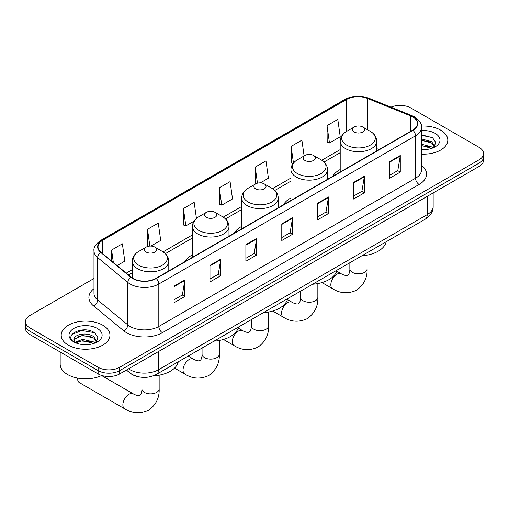 <?xml version="1.0" encoding="UTF-8"?>
<svg xmlns="http://www.w3.org/2000/svg" width="509" height="509" viewBox="0 0 509 509"><rect width="100%" height="100%" fill="white"/><g stroke="black" fill="none" stroke-linecap="round" stroke-linejoin="round"><path stroke-width="0.76" d="M192.415 254.837A26.913 15.537 0 0 0 185.028 261.575M241.68 226.397A26.913 15.537 0 0 0 234.286 233.135M290.938 197.956A26.913 15.537 0 0 0 283.551 204.694M340.203 169.516A26.913 15.537 0 0 0 332.81 176.254M136.826 376.367A15.232 8.793 180 0 1 130.673 373.485M93.974 278.493L29.91 315.478A15.232 8.793 0 0 0 25.45 321.694L25.45 328.33A15.232 8.793 0 0 0 29.91 334.547L98.129 373.937A15.232 8.793 0 0 0 119.672 373.937L479.09 166.43A15.232 8.793 0 0 0 483.55 160.208L483.55 156.893A15.232 8.793 0 0 1 479.09 163.109A15.232 8.793 0 0 0 483.55 156.893L483.55 153.578A15.232 8.793 0 0 0 479.09 147.356L410.871 107.972A15.232 8.793 0 0 0 390.957 107.151M25.45 321.694A15.232 8.793 0 0 0 29.91 327.917L98.129 367.301A15.232 8.793 0 0 0 119.672 367.301L119.672 370.616L479.09 163.109L119.672 370.616A15.232 8.793 0 0 1 98.129 370.616A15.232 8.793 0 0 0 119.672 370.616L119.672 373.937M29.91 327.917L29.91 331.232L98.129 370.616L29.91 331.232A15.232 8.793 0 0 1 25.45 325.009A15.232 8.793 0 0 0 29.91 331.232L29.91 334.547M440.667 130.151A24.375 14.074 0 0 0 421.388 126.079A24.375 14.074 0 0 1 440.667 130.151A24.375 14.074 0 0 1 447.805 140.102A24.375 14.074 0 0 0 440.667 130.151M102.799 325.219A24.375 14.074 0 0 0 76.235 322.172A24.375 14.074 0 0 0 61.195 335.17A24.375 14.074 0 0 0 68.333 345.121A24.375 14.074 0 0 0 94.89 348.169A24.375 14.074 0 0 0 109.938 335.17A24.375 14.074 0 0 0 102.799 325.219A24.375 14.074 0 0 0 76.235 322.172A24.375 14.074 0 0 0 61.195 335.17A24.375 14.074 0 0 0 68.333 345.121A24.375 14.074 0 0 0 94.89 348.169A24.375 14.074 0 0 0 109.938 335.17A24.375 14.074 0 0 0 102.799 325.219M412.665 116.885A16.25 9.378 180 0 1 417.425 123.515A16.25 9.378 180 0 1 412.665 130.151L155.939 278.366A16.25 9.378 180 0 1 131.137 277.119L100.973 252.241A16.25 9.378 180 0 1 98.033 246.865A16.25 9.378 180 0 1 102.793 240.229L346.604 99.465A16.25 9.378 180 0 1 367.415 98.415L410.496 115.836A16.25 9.378 180 0 1 412.665 116.885M412.952 116.72A16.657 9.614 0 0 0 410.725 115.638L367.644 98.224A16.657 9.614 0 0 0 346.317 99.3L102.506 240.063A16.657 9.614 0 0 0 100.642 252.375L130.807 277.252A16.657 9.614 0 0 0 156.225 278.538L412.952 130.317A16.657 9.614 0 0 0 412.952 116.72M174.072 286.103L174.072 302.683L184.843 296.467L184.843 279.88L174.072 286.103M174.072 299.744L182.368 294.953L184.799 280.434A4.059 2.348 -120 0 0 184.843 279.88M182.298 294.997L184.843 296.467M209.975 265.374L209.975 281.954L220.747 275.738L220.747 259.151L209.975 265.374M209.975 279.015L218.272 274.224L220.702 259.705A4.059 2.348 -120 0 0 220.747 259.151M218.202 274.268L220.747 275.738M245.885 244.644L245.885 261.225L256.657 255.009L256.657 238.422L245.885 244.644M245.885 258.286L254.182 253.495L256.612 238.976A4.059 2.348 -120 0 0 256.657 238.422M254.106 253.533L256.657 255.009M389.506 161.722L389.506 178.309L400.278 172.087L400.278 155.506L389.506 161.722M389.506 175.363L397.803 170.572L400.233 156.053A4.059 2.348 -120 0 0 400.278 155.506M397.726 170.617L400.278 172.087M353.596 182.451L353.596 199.038L364.368 192.816L364.368 176.235L353.596 182.451M353.596 196.092L361.893 191.308L364.329 176.782A4.059 2.348 -120 0 0 364.368 176.235M361.823 191.346L364.368 192.816M317.692 203.18L317.692 219.767L328.464 213.545L328.464 196.964L317.692 203.18M317.692 216.821L325.989 212.037L328.42 197.517A4.059 2.348 -120 0 0 328.464 196.964M325.919 212.075L328.464 213.545M281.789 223.915L281.789 240.496L292.56 234.28L292.56 217.693L281.789 223.915M281.789 237.557L290.085 232.766L292.516 218.246A4.059 2.348 -120 0 0 292.56 217.693M290.009 232.804L292.56 234.28M421.484 154.132A24.375 14.074 0 0 0 447.805 140.102A24.375 14.074 0 0 1 421.484 154.132M119.672 367.301L479.09 159.794A15.232 8.793 0 0 0 483.55 153.578M150.912 246.063L160.704 240.413L158.274 223.082L147.502 229.304L147.674 245.783M117.134 265.564L124.8 261.142L122.37 243.811L111.598 250.034L111.598 261.002M260.353 182.877L268.421 178.22L265.991 160.895L255.219 167.111L255.391 183.596M304.108 155.926L301.894 140.166L291.123 146.382L291.294 162.867M327.026 125.653L329.463 142.978L340.235 136.762L337.798 119.437L327.026 125.653L327.204 142.138M196.429 218.393L194.177 202.353L183.405 208.569L183.584 225.054M219.315 187.84L221.746 205.172L232.518 198.949L230.087 181.624L219.315 187.84L219.487 204.325M221.746 205.172L219.315 204.262M255.874 183.781L255.219 183.533M255.219 167.111L257.471 183.176M293.057 163.523L291.123 162.804M291.123 146.382L293.458 163.02M329.463 142.978L327.026 142.075M183.405 208.569L185.836 225.901L193.986 221.199M185.836 225.901L183.405 224.991M148.787 246.203L147.502 245.72M147.502 229.304L149.856 246.076M111.598 250.034L113.335 262.44M421.484 149.487L424.512 149.64M421.484 144.219L431.549 146.872L432.892 147.947M421.484 145.536L431.791 148.354M421.484 138.957L431.549 141.604L434.845 146.159M421.484 140.268L431.549 142.921L434.584 146.503M421.484 149.595A16.555 9.556 0 0 0 435.138 146.859A16.555 9.556 0 0 0 435.138 133.345A16.555 9.556 0 0 0 421.484 130.609M433.286 147.782L435.876 142.692L432.599 137.748L421.484 134.79M421.484 135.305L432.37 137.602M421.484 140.567L428.705 141.47M421.484 145.835L428.705 146.738M340.203 171.985L340.203 141.178A18.279 10.555 0 0 0 345.554 148.641A18.279 10.555 0 0 0 365.475 150.925A18.279 10.555 0 0 0 376.762 141.178C376.628 137.106 374.49 133.848 370.355 131.392L362.79 127.021A6.095 3.518 0 0 0 354.175 127.021A6.095 3.518 0 0 0 354.175 131.996A6.095 3.518 0 0 0 362.79 131.996A6.095 3.518 0 0 0 362.79 127.021L370.355 131.386A16.791 9.696 0 0 0 370.355 131.386A16.791 9.696 0 0 1 370.355 145.097A16.791 9.696 0 0 1 346.61 145.097A16.791 9.696 0 0 1 346.61 131.392L346.604 99.465M361.842 255.798A27.925 16.123 0 0 0 386.21 241.73M304.91 160.437A6.095 3.518 0 0 0 313.531 160.437A6.095 3.518 0 0 0 313.531 155.461L321.096 159.832A16.791 9.696 0 0 1 321.096 173.544A16.791 9.696 0 0 1 297.345 173.544A16.791 9.696 0 0 1 297.345 159.832C293.209 162.288 291.072 165.546 290.938 169.618A18.279 10.555 0 0 0 296.295 177.081A18.279 10.555 0 0 0 316.216 179.365A18.279 10.555 0 0 0 327.497 169.618C327.363 165.546 325.232 162.288 321.096 159.832L313.531 155.461A6.095 3.518 0 0 0 304.91 155.461A6.095 3.518 0 0 0 304.91 160.437M312.577 284.238A27.925 16.123 0 0 0 336.945 270.171M255.652 188.877A6.095 3.518 0 0 0 264.266 188.877A6.095 3.518 0 0 0 264.266 183.902L271.831 188.273A16.791 9.696 0 0 1 271.831 201.984A16.791 9.696 0 0 1 248.08 201.984A16.791 9.696 0 0 1 248.08 188.273C243.945 190.729 241.813 193.993 241.68 198.058A18.279 10.555 0 0 0 247.03 205.521A18.279 10.555 0 0 0 266.951 207.812A18.279 10.555 0 0 0 278.238 198.058C278.105 193.993 275.967 190.729 271.831 188.273L264.266 183.902A6.095 3.518 0 0 0 255.652 183.902A6.095 3.518 0 0 0 255.652 188.877M263.312 312.685A27.925 16.123 0 0 0 287.68 298.611M206.387 217.318A6.095 3.518 0 0 0 215.002 217.318A6.095 3.518 0 0 0 215.002 212.342L222.567 216.713A16.791 9.696 0 0 0 222.567 216.713A16.791 9.696 0 0 1 222.567 230.424A16.791 9.696 0 0 1 198.822 230.424A16.791 9.696 0 0 1 198.822 216.713C194.686 219.169 192.548 222.433 192.415 226.499A18.279 10.555 0 0 0 197.772 233.962A18.279 10.555 0 0 0 217.693 236.252A18.279 10.555 0 0 0 228.974 226.499C228.84 222.433 226.702 219.169 222.573 216.713L215.002 212.342A6.095 3.518 0 0 0 206.387 212.342A6.095 3.518 0 0 0 206.387 217.318M214.054 341.125A27.925 16.123 0 0 0 238.422 327.052M77.654 378.117A8.634 4.982 120 0 0 77.629 378.721A8.634 4.982 120 0 0 79.417 382.679L124.66 408.797A8.634 4.982 -60 0 1 123.337 401.881A8.634 4.982 -60 0 1 128.974 394.271A8.634 4.982 -60 0 1 133.288 393.845C133.772 394.271 137.08 395.773 138.982 395.608L140.567 394.698C141.661 393.126 142.017 389.512 141.884 388.882A8.634 4.982 180 0 0 144.416 392.407A8.634 4.982 180 0 0 156.619 392.407A8.634 4.982 180 0 0 159.152 388.882C159.521 397.815 155.977 404.954 148.526 410.305C140.172 414.084 132.213 413.582 124.66 408.797M146.21 252.063A6.095 3.518 0 0 0 154.825 252.063A6.095 3.518 0 0 0 154.825 247.088L162.39 251.459A16.791 9.696 0 0 1 162.39 265.17A16.791 9.696 0 0 1 138.645 265.17A16.791 9.696 0 0 1 138.645 251.459C134.51 253.915 132.372 257.172 132.238 261.244A18.279 10.555 0 0 0 137.589 268.707A18.279 10.555 0 0 0 157.516 270.992A18.279 10.555 0 0 0 168.797 261.244C168.664 257.172 166.526 253.915 162.39 251.459L154.825 247.088A6.095 3.518 0 0 0 146.21 247.088A6.095 3.518 0 0 0 146.21 252.063M153.114 375.916A27.925 16.123 0 0 0 178.245 361.797M60.177 352.018L60.177 364.189A25.386 14.659 0 0 0 67.614 374.554A25.386 14.659 0 0 0 101.755 375.483M82.814 344.593L86.638 344.708M75.205 342.163L82.598 339.344L93.681 341.94L95.018 343.015M75.886 342.875L82.598 340.661L93.917 343.422M75.319 342.678L74.136 339.897A11.478 6.623 0 0 0 75.987 342.964M96.977 341.227L93.681 336.672C86.791 331.531 72.622 334.706 74.136 339.897L74.091 339.388M74.161 340.057L74.479 339.204L82.598 335.399L93.681 337.989L96.716 341.571M95.412 342.85L98.008 337.76L94.725 332.816C83.113 324.468 62.473 335.469 74.39 342.213L74.982 342.576M97.27 328.413A16.555 9.556 0 0 0 73.862 328.413A16.555 9.556 0 0 0 73.862 341.927A16.555 9.556 0 0 0 97.27 341.927A16.555 9.556 0 0 0 97.27 328.413M71.973 334.477L81.695 330.487L94.502 332.663M78.042 336.417L81.695 335.755L90.837 336.538M78.042 341.679L81.695 341.017L90.837 341.806M128.542 368.815A20.309 11.726 0 0 0 129.91 369.687A20.309 11.726 0 0 0 158.63 369.687L427.204 214.626A20.309 11.726 0 0 0 433.153 206.336C433.305 211.375 430.62 215.689 425.104 219.277L156.53 374.331A10.155 5.866 60 0 0 158.63 369.687L158.63 351.439M427.204 196.385L427.204 214.626A10.155 5.866 60 0 1 425.104 219.277M127.721 369.286A10.155 6.795 129.5 0 0 129.49 372.594L126.404 370.049M479.09 166.43L479.09 159.794M98.129 373.937L98.129 367.301M421.484 165.304A25.386 14.659 180 0 1 419.123 184.462L162.403 332.682A5.077 2.933 60 0 1 158.814 326.46L415.535 178.245A20.309 11.726 0 0 0 421.484 169.955L421.484 127.498A20.309 11.726 180 0 1 415.535 135.788A5.077 2.933 -120 0 0 412.952 130.317M162.403 332.682A25.386 14.659 180 0 1 126.499 332.682A25.386 14.659 180 0 1 123.655 330.723L93.484 305.852A25.386 14.659 180 0 1 93.974 288.648M130.088 326.46A20.309 11.726 0 0 0 158.814 326.46L158.814 284.009A20.309 11.726 180 0 1 127.81 282.444L97.645 257.567A20.309 11.726 180 0 1 93.974 250.842L93.974 293.299A20.309 11.726 0 0 0 97.645 300.024L127.81 324.895A20.309 11.726 0 0 0 130.088 326.46M421.484 127.498C422.165 124.323 419.83 120.786 414.485 116.879L411.813 115.588A5.077 2.38 112 0 0 410.725 115.638M411.813 115.588L368.732 98.167C360.321 95.196 352.336 95.622 344.784 99.465A5.077 2.933 60 0 1 346.317 99.3M102.506 240.063A5.077 2.933 -120 0 0 100.973 240.229C95.705 244.015 93.37 247.552 93.974 250.842M100.642 252.375A5.077 3.398 129.5 0 0 97.645 257.567L97.645 300.024A5.077 3.398 -50.5 0 1 93.484 305.852M368.732 98.167A5.077 2.38 112 0 0 367.644 98.224M130.807 277.252A5.077 3.398 129.5 0 0 127.81 282.444L127.81 324.895A5.077 3.398 -50.5 0 1 123.655 330.723M156.225 278.538A5.077 2.933 60 0 1 158.814 284.009L415.535 135.788L415.535 178.245A5.077 2.933 60 0 0 419.123 184.462M102.793 240.229L102.793 253.743M410.496 115.836L410.496 131.405M367.415 98.415L367.415 129.687M379.052 149.557L376.762 148.634M340.203 149.601L321.771 160.24M290.938 178.042L272.506 188.68M241.68 206.482L223.247 217.12M192.415 234.923L163.065 251.866M132.238 269.668L126.277 273.104M281.789 224.437L292.516 218.246M317.692 203.708L328.42 197.517M353.596 182.979L364.329 176.782M389.506 162.25L400.233 156.053M245.885 245.166L256.612 238.976M209.975 265.895L220.702 259.705M174.072 286.624L184.799 280.434M367.116 255.13L367.116 268.816A8.634 4.982 180 0 1 364.584 272.34A8.634 4.982 180 0 1 352.381 272.34A8.634 4.982 180 0 1 349.848 268.816C349.982 269.446 349.626 273.059 348.531 274.631L346.947 275.541C345.045 275.706 341.736 274.205 341.253 273.778L336.691 271.144M367.116 268.816C367.485 277.749 363.941 284.887 356.491 290.238C348.137 294.017 340.177 293.515 332.625 288.73A8.634 4.982 -60 0 1 331.302 281.814A8.634 4.982 -60 0 1 336.939 274.205A8.634 4.982 -60 0 1 341.253 273.778M317.851 283.57L317.851 297.256A8.634 4.982 180 0 1 315.326 300.781A8.634 4.982 180 0 1 303.116 300.781A8.634 4.982 180 0 1 300.59 297.256C300.717 297.886 300.361 301.506 299.267 303.071L297.689 303.981C295.786 304.147 292.471 302.645 291.994 302.219L287.426 299.585M317.851 297.256C318.22 306.189 314.677 313.328 307.226 318.679C298.872 322.458 290.919 321.955 283.36 317.171A8.634 4.982 -60 0 1 282.037 310.255A8.634 4.982 -60 0 1 287.674 302.645A8.634 4.982 -60 0 1 291.994 302.219M268.593 312.011L268.593 325.696A8.634 4.982 180 0 1 266.061 329.221A8.634 4.982 180 0 1 253.851 329.221A8.634 4.982 180 0 1 251.325 325.696C251.459 326.326 251.102 329.947 250.008 331.512L248.424 332.422C246.521 332.587 243.213 331.085 242.729 330.659L238.167 328.025M268.593 325.696C268.956 334.629 265.418 341.774 257.961 347.119C249.607 350.898 241.654 350.396 234.095 345.611A8.634 4.982 -60 0 1 232.772 338.695A8.634 4.982 -60 0 1 238.416 331.085A8.634 4.982 -60 0 1 242.729 330.659M219.328 340.451L219.328 354.137A8.634 4.982 180 0 1 216.802 357.662A8.634 4.982 180 0 1 204.593 357.662A8.634 4.982 180 0 1 202.06 354.137C202.194 354.767 201.838 358.387 200.743 359.952L199.165 360.862C197.257 361.027 193.948 359.532 193.471 359.099L188.19 356.052M219.328 354.137C219.697 363.07 216.153 370.215 208.703 375.559C200.349 379.339 192.389 378.836 184.837 374.051A8.634 4.982 -60 0 1 183.514 367.135A8.634 4.982 -60 0 1 189.151 359.526A8.634 4.982 -60 0 1 193.471 359.099M156.53 374.331C148.354 378.441 140.185 378.441 132.009 374.331L129.49 372.594M433.153 206.336L433.153 192.949M344.784 99.465L100.973 240.229M340.203 152.687L324.042 162.021M290.938 181.134L274.784 190.461M241.68 209.574L225.519 218.902M192.415 238.015L165.342 253.647M132.238 272.754L128.484 274.924M332.625 288.73L321.974 282.578M376.762 150.88L376.762 141.178M340.203 141.178C340.336 137.106 342.474 133.848 346.61 131.392L354.175 127.021M349.848 262.72L349.848 268.816M283.36 317.171L272.709 311.018M327.497 179.321L327.497 169.618M290.938 200.425L290.938 169.618M304.91 155.461L297.345 159.832M300.59 291.161L300.59 297.256M234.095 345.611L223.445 339.458M278.238 207.761L278.238 198.058M241.68 228.865L241.68 198.058M255.652 183.902L248.08 188.273M251.325 319.601L251.325 325.696M184.837 374.051L174.523 368.096M228.974 236.201L228.974 226.499M192.415 257.312L192.415 226.499M206.387 212.342L198.822 216.713M202.06 348.048L202.06 354.137M77.629 378.117L77.629 378.721M159.152 375.197L159.152 388.882M168.797 270.947L168.797 261.244M132.238 277.927L132.238 261.244M146.21 247.088L138.645 251.459M133.288 393.845L101.609 375.553M141.884 377.309L141.884 388.882"/></g></svg>
